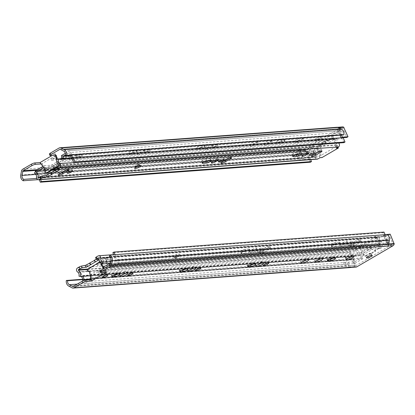 <?xml version="1.0" encoding="UTF-8"?>
<svg xmlns="http://www.w3.org/2000/svg" width="415" height="415" viewBox="0 0 415 415"><rect width="100%" height="100%" fill="white"/><g stroke="black" fill="none" stroke-linecap="round" stroke-linejoin="round"><path stroke-width="0.31" stroke-dasharray="2.08 1.56" d="M55.454 155.21L55.164 153.763L49.805 154.157A2.64 0.54 156.6 0 1 49.364 154.053M55.781 155.184L55.164 153.763M55.143 153.773L52.228 155.449M59.07 148.025L341.727 127.192L305.622 148.269A2.64 2.225 -94.2 0 0 304.47 150.002L308.459 159.827L309.647 159.132L305.808 150.261A1.053 0.892 -94.2 0 1 306.239 149.691L342.344 128.614A1.053 0.892 -94.2 0 1 342.676 128.51L337.022 128.925A1.053 0.892 -94.2 0 0 336.69 129.029L342.344 128.614M36.089 170.415L299.972 150.889L299.604 152.845L298.816 150.422A2.64 2.225 -94.2 0 1 299.967 148.689L299.817 148.778A2.64 2.225 85.8 0 0 298.67 150.505L297.897 154.556A4.949 4.171 85.8 0 0 300.351 160.257L300.948 158.857A3.367 2.838 85.8 0 1 299.205 154.94L299.604 152.845L302.805 160.247L303.993 159.552L300.154 150.676L305.808 150.261M61.14 158.265L63.967 158.053A2.905 0.597 156.6 0 0 67.074 157.005A2.905 0.597 156.6 0 0 68.807 155.63A2.905 0.597 156.6 0 0 68.319 155.516L65.492 155.724A2.905 0.597 156.6 0 0 62.39 156.771A2.905 0.597 156.6 0 0 60.652 158.146A2.905 0.597 156.6 0 0 61.14 158.265L61.757 159.687L64.584 159.479L63.967 158.053M75.852 154.453A4.223 0.866 156.6 0 0 71.333 155.978A4.223 0.866 156.6 0 0 68.812 157.975A4.223 0.866 156.6 0 0 69.523 158.146A4.223 0.866 156.6 0 0 74.036 156.626A4.223 0.866 156.6 0 0 76.562 154.624A4.223 0.866 156.6 0 0 75.852 154.453M81.226 154.562A2.905 0.597 156.6 0 0 78.119 155.604A2.905 0.597 156.6 0 0 76.386 156.984A2.905 0.597 156.6 0 0 76.874 157.098A2.905 0.597 156.6 0 0 79.976 156.05A2.905 0.597 156.6 0 0 81.714 154.676A2.905 0.597 156.6 0 0 81.226 154.562M129.013 153.244L131.846 153.031A2.905 0.597 156.6 0 0 134.948 151.983A2.905 0.597 156.6 0 0 136.68 150.609A2.905 0.597 156.6 0 0 136.193 150.495L133.365 150.702A2.905 0.597 156.6 0 0 130.263 151.75A2.905 0.597 156.6 0 0 128.525 153.125A2.905 0.597 156.6 0 0 129.013 153.244L129.63 154.665L132.458 154.453L131.846 153.031M196.886 148.222L199.719 148.01A2.905 0.597 156.6 0 0 202.821 146.962A2.905 0.597 156.6 0 0 204.554 145.587A2.905 0.597 156.6 0 0 204.066 145.473L201.239 145.681A2.905 0.597 156.6 0 0 198.137 146.728A2.905 0.597 156.6 0 0 196.399 148.103A2.905 0.597 156.6 0 0 196.886 148.222L197.504 149.644L200.331 149.431L199.719 148.01M143.725 149.431A4.223 0.866 156.6 0 0 139.207 150.956A4.223 0.866 156.6 0 0 136.685 152.953A4.223 0.866 156.6 0 0 137.396 153.125A4.223 0.866 156.6 0 0 141.909 151.605A4.223 0.866 156.6 0 0 144.436 149.602A4.223 0.866 156.6 0 0 143.725 149.431M211.598 144.41A4.223 0.866 156.6 0 0 207.08 145.935A4.223 0.866 156.6 0 0 204.559 147.932A4.223 0.866 156.6 0 0 205.269 148.103A4.223 0.866 156.6 0 0 209.782 146.583A4.223 0.866 156.6 0 0 212.309 144.581A4.223 0.866 156.6 0 0 211.598 144.41M149.099 149.54A2.905 0.597 156.6 0 0 145.992 150.583A2.905 0.597 156.6 0 0 144.259 151.963A2.905 0.597 156.6 0 0 144.747 152.077A2.905 0.597 156.6 0 0 147.849 151.029A2.905 0.597 156.6 0 0 149.587 149.654A2.905 0.597 156.6 0 0 149.099 149.54M216.972 144.513A2.905 0.597 156.6 0 0 213.865 145.561A2.905 0.597 156.6 0 0 212.132 146.941A2.905 0.597 156.6 0 0 212.62 147.055A2.905 0.597 156.6 0 0 215.722 146.007A2.905 0.597 156.6 0 0 217.46 144.633A2.905 0.597 156.6 0 0 216.972 144.513M270.985 140.016A4.223 0.866 156.6 0 0 266.471 141.536A4.223 0.866 156.6 0 0 263.945 143.538A4.223 0.866 156.6 0 0 264.656 143.709A4.223 0.866 156.6 0 0 269.169 142.189A4.223 0.866 156.6 0 0 271.695 140.187A4.223 0.866 156.6 0 0 270.985 140.016M256.844 141.064A4.223 0.866 156.6 0 0 252.33 142.584A4.223 0.866 156.6 0 0 249.804 144.586A4.223 0.866 156.6 0 0 250.515 144.757A4.223 0.866 156.6 0 0 255.033 143.232A4.223 0.866 156.6 0 0 257.554 141.23A4.223 0.866 156.6 0 0 256.844 141.064M276.603 142.324L279.43 142.112A2.905 0.597 156.6 0 0 282.537 141.064A2.905 0.597 156.6 0 0 284.27 139.689A2.905 0.597 156.6 0 0 283.782 139.575L280.955 139.782A2.905 0.597 156.6 0 0 277.853 140.83A2.905 0.597 156.6 0 0 276.115 142.205A2.905 0.597 156.6 0 0 276.603 142.324L277.22 143.746A2.905 0.597 -23.4 0 1 276.732 143.626A2.905 0.597 -23.4 0 1 278.465 142.252A2.905 0.597 -23.4 0 1 281.572 141.204L280.955 139.782M302.094 137.713A4.223 0.866 156.6 0 0 297.581 139.238A4.223 0.866 156.6 0 0 295.055 141.24A4.223 0.866 156.6 0 0 295.765 141.406A4.223 0.866 156.6 0 0 300.278 139.886A4.223 0.866 156.6 0 0 302.805 137.884A4.223 0.866 156.6 0 0 302.094 137.713M320.292 136.82A3.035 0.623 156.6 0 0 317.05 137.915A3.035 0.623 156.6 0 0 315.234 139.352A3.035 0.623 156.6 0 0 315.742 139.476A3.035 0.623 156.6 0 0 318.99 138.382A3.035 0.623 156.6 0 0 320.805 136.945A3.035 0.623 156.6 0 0 320.292 136.82M56.082 156.367A3.035 0.623 156.6 0 0 52.84 157.461A3.035 0.623 156.6 0 0 51.024 158.904A3.035 0.623 156.6 0 0 51.533 159.023A3.035 0.623 156.6 0 0 54.78 157.928A3.035 0.623 156.6 0 0 56.596 156.491A3.035 0.623 156.6 0 0 56.082 156.367M40.136 162.535L40.986 163.821M265.273 145.131A4.223 0.866 -23.4 0 1 264.562 144.96A4.223 0.866 -23.4 0 1 268.095 142.49A4.223 0.866 -23.4 0 1 272.313 141.608A4.223 0.866 -23.4 0 1 269.786 143.611A4.223 0.866 -23.4 0 1 265.273 145.131M251.132 146.179A4.223 0.866 -23.4 0 1 250.421 146.007A4.223 0.866 -23.4 0 1 253.954 143.538A4.223 0.866 -23.4 0 1 258.172 142.656A4.223 0.866 -23.4 0 1 255.645 144.653A4.223 0.866 -23.4 0 1 251.132 146.179M284.27 139.689L284.887 141.11A2.905 0.597 -23.4 0 0 284.4 140.996L281.572 141.204M284.887 141.11A2.905 0.597 -23.4 0 1 283.149 142.49A2.905 0.597 -23.4 0 1 280.047 143.533L279.43 142.112M277.22 143.746L280.047 143.533M296.383 142.833A4.223 0.866 -23.4 0 1 295.672 142.661A4.223 0.866 -23.4 0 1 299.199 140.192A4.223 0.866 -23.4 0 1 303.422 139.305A4.223 0.866 -23.4 0 1 300.896 141.308A4.223 0.866 -23.4 0 1 296.383 142.833M316.36 140.898A3.035 0.623 -23.4 0 1 315.851 140.778A3.035 0.623 -23.4 0 1 318.388 138.999A3.035 0.623 -23.4 0 1 321.418 138.366A3.035 0.623 -23.4 0 1 319.607 139.803A3.035 0.623 -23.4 0 1 316.36 140.898M299.972 150.889A1.053 0.892 85.8 0 1 300.434 150.199L300.579 150.111A1.053 0.892 -94.2 0 0 300.154 150.676M342.562 126.928A2.64 2.225 -94.2 0 0 341.727 127.192M340.015 135.155L337.338 128.972L342.992 128.551L346.831 137.427M342.992 128.551A1.053 0.892 -94.2 0 0 342.676 128.51M341.452 135.046L337.955 127.571A2.64 2.225 -94.2 0 0 336.902 127.348A2.64 2.225 -94.2 0 0 336.072 127.607M338.292 127.747L338.567 127.727M337.338 128.972A1.053 0.892 -94.2 0 0 337.022 128.925M303.993 159.552L309.647 159.132M302.805 160.247L308.459 159.827M298.738 150.842L304.392 150.422M63.697 151.133L340.845 130.626L337.587 128.93A1.053 0.892 85.8 0 0 337.167 128.842L60.019 149.348M336.223 127.524A2.64 2.225 85.8 0 1 337.053 127.26M343.838 134.87L342.51 134.595A3.367 2.838 85.8 0 0 340.845 130.626M56.943 158.374A3.035 0.623 -23.4 0 1 52.15 160.449A3.035 0.623 -23.4 0 1 51.636 160.325A3.035 0.623 -23.4 0 1 53.556 158.836A3.035 0.623 -23.4 0 1 56.819 157.788M65.363 155.101L342.51 134.595M60.362 149.4L336.835 128.946A1.053 0.892 85.8 0 1 337.167 128.842M41.023 163.795L41.816 163.738L56.279 155.293M61.757 159.687A2.905 0.597 -23.4 0 1 61.27 159.568A2.905 0.597 -23.4 0 1 62.177 158.649M62.323 158.561A2.905 0.597 -23.4 0 1 66.11 157.145L65.492 155.724M68.807 155.63L69.424 157.052A2.905 0.597 -23.4 0 0 68.937 156.937L66.11 157.145M69.424 157.052A2.905 0.597 -23.4 0 1 67.692 158.431A2.905 0.597 -23.4 0 1 64.584 159.479M70.135 159.573A4.223 0.866 -23.4 0 1 69.424 159.401A4.223 0.866 -23.4 0 1 72.957 156.927A4.223 0.866 -23.4 0 1 77.174 156.045A4.223 0.866 -23.4 0 1 74.653 158.048A4.223 0.866 -23.4 0 1 70.135 159.573M77.486 158.52A2.905 0.597 -23.4 0 1 76.998 158.406A2.905 0.597 -23.4 0 1 79.426 156.704A2.905 0.597 -23.4 0 1 82.326 156.097A2.905 0.597 -23.4 0 1 80.593 157.477A2.905 0.597 -23.4 0 1 77.486 158.52M129.63 154.665A2.905 0.597 -23.4 0 1 129.143 154.546A2.905 0.597 -23.4 0 1 130.875 153.171A2.905 0.597 -23.4 0 1 133.983 152.123L133.365 150.702M136.68 150.609L137.298 152.03A2.905 0.597 -23.4 0 0 136.81 151.916L133.983 152.123M137.298 152.03A2.905 0.597 -23.4 0 1 135.565 153.41A2.905 0.597 -23.4 0 1 132.458 154.453M197.504 149.644A2.905 0.597 -23.4 0 1 197.016 149.525A2.905 0.597 -23.4 0 1 198.749 148.15A2.905 0.597 -23.4 0 1 201.856 147.102L201.239 145.681M204.554 145.587L205.171 147.009A2.905 0.597 -23.4 0 0 204.683 146.894L201.856 147.102M205.171 147.009A2.905 0.597 -23.4 0 1 203.438 148.388A2.905 0.597 -23.4 0 1 200.331 149.431M138.008 154.546A4.223 0.866 -23.4 0 1 137.298 154.38A4.223 0.866 -23.4 0 1 140.83 151.906A4.223 0.866 -23.4 0 1 145.048 151.024A4.223 0.866 -23.4 0 1 142.527 153.026A4.223 0.866 -23.4 0 1 138.008 154.546M205.882 149.525A4.223 0.866 -23.4 0 1 205.171 149.359A4.223 0.866 -23.4 0 1 208.704 146.884A4.223 0.866 -23.4 0 1 212.921 146.002A4.223 0.866 -23.4 0 1 210.4 148.005A4.223 0.866 -23.4 0 1 205.882 149.525M145.359 153.498A2.905 0.597 -23.4 0 1 144.871 153.384A2.905 0.597 -23.4 0 1 147.299 151.683A2.905 0.597 -23.4 0 1 150.199 151.076A2.905 0.597 -23.4 0 1 148.466 152.455A2.905 0.597 -23.4 0 1 145.359 153.498M213.237 148.477A2.905 0.597 -23.4 0 1 212.745 148.363A2.905 0.597 -23.4 0 1 215.172 146.661A2.905 0.597 -23.4 0 1 218.072 146.054A2.905 0.597 -23.4 0 1 216.34 147.434A2.905 0.597 -23.4 0 1 213.237 148.477M36.655 178.414L300.948 158.857M37.874 179.679L300.351 160.257M57.488 169.32L56.72 167.541A1.982 0.405 156.6 0 1 56.575 167.463L59.589 165.689A1.053 0.892 -94.2 0 0 59.475 163.754L57.96 163.074L57.114 163.137L56.492 160.252M55.403 155.21L55.091 153.778M57.96 163.074L57.088 159.028M41.816 163.738L46.19 169.948L45.344 170.01M46.19 169.948L45.759 171.763A1.053 0.892 -94.2 0 0 46.693 173.128M59.07 165.414A1.053 0.892 -94.2 0 0 58.624 163.816L57.114 163.137M341.156 137.796L343.153 137.697M343.127 137.65A2.64 2.225 85.8 0 1 341.773 134.512L71.691 154.494A2.64 2.225 85.8 0 0 71.629 155.013M310.404 162.213L308.516 157.856A2.64 2.225 85.8 0 0 307.157 154.722L305.476 150.837L314.16 145.764L315.659 148.601L332.472 138.786L62.349 158.639M332.472 138.786L331.409 135.7L61.327 155.682M65.331 153.343L70.011 150.609L71.691 154.494M331.409 135.7L340.093 130.626L70.011 150.609M340.093 130.626L341.773 134.512M343.926 142.641L342.23 138.719L72.148 158.701M70.4 155.101A4.088 3.45 85.8 0 1 70.42 154.696L69.487 152.549L65.394 154.94M342.23 138.719A4.088 3.45 85.8 0 1 340.497 134.714L70.42 154.696M340.497 134.714L339.569 132.567L69.487 152.549M339.569 132.567L332.97 136.421L70.462 155.843M63.63 158.546L63.957 159.49L45.245 170.415M332.97 136.421L334.034 139.507L63.957 159.49M316.152 148.145L53.141 167.608L52.581 166.301L315.587 146.843L316.152 148.145L326.04 142.376L63.033 161.834L62.468 160.527L325.479 141.069L326.04 142.376M53.141 167.608L63.033 161.834M334.034 139.507L315.229 150.489L56.051 169.662M52.3 169.943L45.235 170.466M315.229 150.489L313.73 147.652L43.653 167.634M37.168 171.421L37.983 173.636A4.088 3.45 85.8 0 1 39.71 177.636L40.571 179.617M313.73 147.652L307.131 151.506L37.049 171.488M307.131 151.506L308.06 153.654L37.983 173.636M308.06 153.654A4.088 3.45 85.8 0 1 309.792 157.653L39.71 177.636M309.792 157.653L310.648 159.635M39.249 179.716L38.439 177.838L308.516 157.856M307.157 154.722L37.08 174.705A2.64 2.225 85.8 0 1 38.439 177.838M37.08 174.705L35.706 171.53M305.476 150.837L35.4 170.819M42.849 166.467L44.083 165.746L45.583 168.583L62.395 158.769M314.16 145.764L44.083 165.746M315.659 148.601L45.583 168.583M52.581 166.301L62.468 160.527M315.587 146.843L325.479 141.069M71.38 157.97L335.351 138.439A5.343 4.508 -94.2 0 0 337.686 144.7L337.691 145.167L335.6 146.391L336.518 146.319L320.198 155.848L319.28 155.916L317.107 157.161L38.403 177.781M71.759 158.38L337.032 138.755L335.351 138.439M138.745 164.283A2.179 0.446 156.6 0 0 136.416 165.066A2.179 0.446 156.6 0 0 135.114 166.099A2.179 0.446 156.6 0 0 137.287 165.642A2.179 0.446 156.6 0 0 139.108 164.371A2.179 0.446 156.6 0 0 138.745 164.283M138.999 164.874A2.179 0.446 156.6 0 0 136.872 165.559A2.179 0.446 156.6 0 0 135.378 166.586A2.179 0.446 156.6 0 0 135.373 166.69A2.179 0.446 156.6 0 0 137.547 166.233A2.179 0.446 156.6 0 0 139.367 164.963A2.179 0.446 156.6 0 0 139.284 164.895A2.179 0.446 156.6 0 0 138.999 164.874M336.518 146.319L333.494 139.326A2.111 1.779 -94.2 0 0 331.756 138.148A2.111 1.779 -94.2 0 0 331.087 138.356L326.885 140.81L326.631 140.218L321.884 142.988L322.139 143.58L317.937 146.033A2.111 1.779 -94.2 0 0 317.174 148.855L320.198 155.848M322.139 143.58L323.202 143.502L318.995 145.956A2.111 1.779 -94.2 0 0 318.232 148.778L322.03 157.544M320.053 157.695L319.28 155.916M39.088 177.402L316.868 156.854L317.107 157.161M71.416 168.988A2.905 0.597 156.6 0 0 68.309 170.031A2.905 0.597 156.6 0 0 66.576 171.411A2.905 0.597 156.6 0 0 69.476 170.804A2.905 0.597 156.6 0 0 71.904 169.102A2.905 0.597 156.6 0 0 71.416 168.988M67.002 169.113A2.905 0.597 156.6 0 0 68.112 168.075A2.905 0.597 156.6 0 0 66.566 168.179A2.905 0.597 156.6 0 0 63.889 169.341L58.748 172.344A2.905 0.597 156.6 0 0 57.638 173.382A2.905 0.597 156.6 0 0 59.189 173.273A2.905 0.597 156.6 0 0 61.861 172.111L67.002 169.113L67.365 169.948M207.567 160.745A2.905 0.597 156.6 0 0 210.478 158.852A2.905 0.597 156.6 0 0 209.99 158.732L206.312 159.007A2.905 0.597 156.6 0 0 203.21 160.05A2.905 0.597 156.6 0 0 201.472 161.43A2.905 0.597 156.6 0 0 201.96 161.544L205.155 161.31M216.521 158.955A2.905 0.597 156.6 0 0 217.631 157.918A2.905 0.597 156.6 0 0 216.085 158.027A2.905 0.597 156.6 0 0 213.414 159.184L211.832 160.107A2.905 0.597 156.6 0 0 210.721 161.144A2.905 0.597 156.6 0 0 212.267 161.041A2.905 0.597 156.6 0 0 214.939 159.879L216.521 158.955L216.884 159.791M222.715 157.793A2.905 0.597 156.6 0 0 219.613 158.836A2.905 0.597 156.6 0 0 217.875 160.216A2.905 0.597 156.6 0 0 220.775 159.609A2.905 0.597 156.6 0 0 223.203 157.907A2.905 0.597 156.6 0 0 222.715 157.793M229.614 157.078A2.905 0.597 156.6 0 0 230.724 156.04A2.905 0.597 156.6 0 0 229.179 156.149A2.905 0.597 156.6 0 0 226.507 157.311L221.361 160.309A2.905 0.597 156.6 0 0 220.251 161.347A2.905 0.597 156.6 0 0 221.802 161.243A2.905 0.597 156.6 0 0 224.474 160.081L229.614 157.078L229.977 157.918M298.063 154.053A2.905 0.597 156.6 0 0 300.974 152.155A2.905 0.597 156.6 0 0 300.486 152.035L296.808 152.31A2.905 0.597 156.6 0 0 293.706 153.358A2.905 0.597 156.6 0 0 291.973 154.733A2.905 0.597 156.6 0 0 292.461 154.847L295.651 154.613M307.022 152.258A2.905 0.597 156.6 0 0 308.127 151.221A2.905 0.597 156.6 0 0 306.581 151.33A2.905 0.597 156.6 0 0 303.91 152.492L302.327 153.415A2.905 0.597 156.6 0 0 301.217 154.453A2.905 0.597 156.6 0 0 302.768 154.344A2.905 0.597 156.6 0 0 305.44 153.182L307.022 152.258L307.385 153.099M313.211 151.096A2.905 0.597 156.6 0 0 310.109 152.144A2.905 0.597 156.6 0 0 308.371 153.519A2.905 0.597 156.6 0 0 311.276 152.912A2.905 0.597 156.6 0 0 313.704 151.21A2.905 0.597 156.6 0 0 313.211 151.096M320.115 150.386A2.905 0.597 156.6 0 0 321.22 149.343A2.905 0.597 156.6 0 0 319.675 149.452A2.905 0.597 156.6 0 0 317.003 150.614L311.862 153.617A2.905 0.597 156.6 0 0 310.752 154.655A2.905 0.597 156.6 0 0 312.298 154.546A2.905 0.597 156.6 0 0 314.969 153.384L320.115 150.386L320.473 151.221M316.868 156.854A5.343 4.508 -94.2 0 0 313.937 150.941L55.413 170.217M58.811 169.507L58.308 168.345L57.229 168.978M58.308 168.345A1.318 0.27 156.6 0 0 58.811 167.873A1.318 0.27 156.6 0 0 58.717 167.826L56.72 167.541M36.51 177.148L315.213 156.522A2.225 1.878 -94.2 0 0 317.236 159.147M315.213 156.522A3.367 2.838 -94.2 0 0 313.149 152.699L313.937 150.941M335.6 146.391L336.368 148.165M337.032 138.755A3.367 2.838 -94.2 0 0 338.448 142.962A2.225 1.878 -94.2 0 1 338.562 143.04M45.147 170.83L51.6 170.352M34.445 173.32L313.149 152.699M326.885 140.81L327.949 140.732L327.689 140.135L322.943 142.91L323.202 143.502M326.631 140.218L327.689 140.135M338.002 147.216L334.552 139.248A2.111 1.779 -94.2 0 0 332.814 138.065A2.111 1.779 -94.2 0 0 332.15 138.278L327.949 140.732M321.884 142.988L322.943 142.91M56.476 171.826L55.703 170.046M91.035 279.508L91.425 281.064M106.432 272.292L105.55 271.037L105.841 270.87L106.453 272.292M100.041 271.156A2.64 0.54 156.6 0 0 100.482 271.265L105.841 270.87M320.525 258.939A4.223 0.866 156.6 0 0 322.372 257.295A4.223 0.866 156.6 0 0 321.661 257.124A4.223 0.866 156.6 0 0 317.148 258.644A4.223 0.866 156.6 0 0 314.622 260.646A4.223 0.866 156.6 0 0 317.086 260.423M306.384 259.982A4.223 0.866 156.6 0 0 308.231 258.338A4.223 0.866 156.6 0 0 307.52 258.166A4.223 0.866 156.6 0 0 303.007 259.691A4.223 0.866 156.6 0 0 300.481 261.694A4.223 0.866 156.6 0 0 302.945 261.471M333.053 258.249A2.905 0.597 156.6 0 0 334.947 256.797A2.905 0.597 156.6 0 0 334.459 256.678L331.632 256.89A2.905 0.597 156.6 0 0 328.53 257.933A2.905 0.597 156.6 0 0 326.792 259.313A2.905 0.597 156.6 0 0 327.279 259.427L327.658 260.298M329.303 259.276L327.279 259.427M351.63 256.636A4.223 0.866 156.6 0 0 353.481 254.992A4.223 0.866 156.6 0 0 352.771 254.82A4.223 0.866 156.6 0 0 348.258 256.346A4.223 0.866 156.6 0 0 345.731 258.343A4.223 0.866 156.6 0 0 348.195 258.12M370.969 253.928A3.035 0.623 156.6 0 0 367.726 255.023A3.035 0.623 156.6 0 0 365.911 256.46A3.035 0.623 156.6 0 0 368.94 255.827A3.035 0.623 156.6 0 0 371.482 254.047A3.035 0.623 156.6 0 0 370.969 253.928M110.208 264.443L387.356 243.937A1.053 0.892 85.8 0 1 386.899 244.627L386.749 244.715A1.053 0.892 -94.2 0 0 387.179 244.15L392.834 243.73A1.053 0.892 -94.2 0 1 392.403 244.295L356.298 265.377A1.053 0.892 -94.2 0 1 355.966 265.481L350.307 265.901A1.053 0.892 -94.2 0 0 350.644 265.797L356.298 265.377M387.356 243.937L387.729 241.981L384.596 234.745M384.197 234.776L383.341 235.274L387.179 244.15M77.232 284.119L346.483 264.199L348.169 265.076L344.969 257.674L346.151 256.984L349.995 265.854L355.65 265.439L351.811 256.563L350.623 257.259L355.033 266.835A2.64 2.225 -94.2 0 0 356.08 267.058M355.65 265.439A1.053 0.892 -94.2 0 0 355.966 265.481M390.183 234.164L388.995 234.854L392.834 243.73M73.346 286.386L350.493 265.88A1.053 0.892 85.8 0 1 349.741 265.896L348.169 265.076L349.373 267.255A2.64 2.225 -94.2 0 0 350.426 267.478A2.64 2.225 -94.2 0 0 351.256 267.219M349.036 267.078L354.69 266.658M344.969 257.674L350.623 257.259M346.151 256.984L351.811 256.563M349.995 265.854A1.053 0.892 -94.2 0 0 350.307 265.901M383.341 235.274L388.995 234.854M387.366 246.137A2.64 2.225 -94.2 0 0 388.513 244.404L387.729 241.981L388.124 239.886A3.367 2.838 85.8 0 0 386.381 235.969L386.982 234.568M350.276 267.566A2.64 2.225 85.8 0 1 349.228 267.343L345.97 265.642A4.949 4.171 85.8 0 1 343.49 259.956L344.818 260.231A3.367 2.838 85.8 0 0 346.483 264.199M106.759 273.475A3.035 0.623 156.6 0 0 103.511 274.569A3.035 0.623 156.6 0 0 101.701 276.011A3.035 0.623 156.6 0 0 104.73 275.373A3.035 0.623 156.6 0 0 107.267 273.599A3.035 0.623 156.6 0 0 106.759 273.475M82.611 279.259L343.49 259.956M82.575 279.637L344.818 260.231M91.087 279.482L91.881 279.425L106.344 270.979L105.55 271.037M111.946 276.675L111.329 275.254A2.905 0.597 156.6 0 1 113.067 273.879A2.905 0.597 156.6 0 1 116.169 272.831L118.996 272.619L119.613 274.045M111.329 275.254A2.905 0.597 156.6 0 0 111.817 275.368L112.195 276.24M113.84 275.223L111.817 275.368M117.59 274.19A2.905 0.597 156.6 0 0 119.484 272.738A2.905 0.597 156.6 0 0 118.996 272.619M125.387 273.376A4.223 0.866 156.6 0 0 127.239 271.732A4.223 0.866 156.6 0 0 126.528 271.56A4.223 0.866 156.6 0 0 122.01 273.08A4.223 0.866 156.6 0 0 119.489 275.083A4.223 0.866 156.6 0 0 121.953 274.86M131.903 271.664A2.905 0.597 156.6 0 0 128.795 272.712A2.905 0.597 156.6 0 0 127.063 274.087A2.905 0.597 156.6 0 0 129.962 273.48A2.905 0.597 156.6 0 0 132.39 271.784A2.905 0.597 156.6 0 0 131.903 271.664M179.82 271.654L179.202 270.232A2.905 0.597 156.6 0 1 180.94 268.853A2.905 0.597 156.6 0 1 184.042 267.81L186.869 267.597L187.487 269.019M179.202 270.232A2.905 0.597 156.6 0 0 179.69 270.347L180.069 271.218M181.713 270.196L179.69 270.347M185.464 269.169A2.905 0.597 156.6 0 0 187.357 267.717A2.905 0.597 156.6 0 0 186.869 267.597M247.693 266.632L247.075 265.211A2.905 0.597 156.6 0 1 248.813 263.831A2.905 0.597 156.6 0 1 251.915 262.788L254.743 262.576L255.36 263.997M247.075 265.211A2.905 0.597 156.6 0 0 247.563 265.325L247.942 266.197M249.586 265.175L247.563 265.325M253.337 264.148A2.905 0.597 156.6 0 0 255.23 262.695A2.905 0.597 156.6 0 0 254.743 262.576M193.26 268.355A4.223 0.866 156.6 0 0 195.112 266.71A4.223 0.866 156.6 0 0 194.402 266.539A4.223 0.866 156.6 0 0 189.883 268.059A4.223 0.866 156.6 0 0 187.362 270.061A4.223 0.866 156.6 0 0 189.826 269.838M261.134 263.333A4.223 0.866 156.6 0 0 262.986 261.689A4.223 0.866 156.6 0 0 262.275 261.517A4.223 0.866 156.6 0 0 257.757 263.037A4.223 0.866 156.6 0 0 255.235 265.04A4.223 0.866 156.6 0 0 257.699 264.817M199.776 266.643A2.905 0.597 156.6 0 0 196.669 267.691A2.905 0.597 156.6 0 0 194.936 269.065A2.905 0.597 156.6 0 0 197.836 268.458A2.905 0.597 156.6 0 0 200.263 266.762A2.905 0.597 156.6 0 0 199.776 266.643M267.649 261.621A2.905 0.597 156.6 0 0 264.542 262.669A2.905 0.597 156.6 0 0 262.809 264.044A2.905 0.597 156.6 0 0 265.709 263.437A2.905 0.597 156.6 0 0 268.137 261.74A2.905 0.597 156.6 0 0 267.649 261.621M109.228 256.475L386.381 235.969M102.163 263.95L102.401 262.954A1.053 0.892 -94.2 0 0 101.136 261.699L88.577 269.029A1.053 0.892 -94.2 0 0 88.686 270.964L90.2 271.643L89.355 271.706M90.2 271.643L91.881 279.425M106.344 270.979L104.419 268.246M106.38 272.297L103.786 268.614M101.416 263.608L101.556 263.017A1.053 0.892 -94.2 0 0 100.285 261.761L99.901 261.984M81.101 276.426L79.306 272.276L80.391 271.643L82.092 275.57A4.088 3.45 85.8 0 1 82.865 276.297M81.19 276.639L351.272 256.657L349.383 252.294L79.306 272.276M349.383 252.294L350.473 251.661L80.391 271.643M351.272 256.657A2.64 2.225 85.8 0 1 352.626 259.79L82.549 279.772M385.058 234.542L385.883 236.446A2.64 2.225 85.8 0 0 387.242 239.585L388.922 243.47L380.239 248.538L378.739 245.701L361.927 255.516L91.85 275.498L92.913 278.589L84.229 283.658L83 280.815M361.927 255.516L362.99 258.607L92.913 278.589M362.99 258.607L354.306 263.675L84.229 283.658M354.306 263.675L352.626 259.79M350.473 251.661L352.169 255.588L82.092 275.57M352.169 255.588A4.088 3.45 85.8 0 1 353.902 259.588L89.1 279.181M84.162 280.353L84.753 281.718L87.928 279.866M353.902 259.588L354.83 261.735L84.753 281.718M90.755 278.216L91.352 277.863L90.288 274.777L103.558 267.027M354.83 261.735L361.434 257.881L91.352 277.863M361.434 257.881L360.365 254.794L90.288 274.777M371.176 246.681L108.17 266.139L108.735 267.442L371.741 247.983L371.176 246.681L361.289 252.455L98.277 271.913L98.843 273.215L361.854 253.757L361.289 252.455M108.17 266.139L98.277 271.913M360.365 254.794L379.17 243.813L110.349 263.707M109.788 265.112L110.592 266.632L117.191 262.783L116.262 260.636A4.088 3.45 85.8 0 1 114.53 256.631L113.731 254.784M379.17 243.813L380.669 246.65L110.592 266.632M380.669 246.65L387.268 242.801L117.191 262.783M387.268 242.801L386.339 240.653L116.262 260.636M386.339 240.653A4.088 3.45 85.8 0 1 384.606 236.649L114.53 256.631M384.606 236.649L382.91 232.722L112.828 252.709M382.91 232.722L384 232.089M115.048 254.686L115.806 256.429L385.883 236.446M387.242 239.585L117.16 259.567A2.64 2.225 85.8 0 1 115.806 256.429M117.16 259.567L118.84 263.452L110.157 268.521L108.694 265.75M388.922 243.47L118.84 263.452M380.239 248.538L110.157 268.521M378.739 245.701L108.657 265.683M108.735 267.442L98.843 273.215M371.741 247.983L361.854 253.757M104.373 268.183L91.85 275.498M90.226 275.752L359.333 255.842A5.343 4.508 -94.2 0 0 356.999 249.581L356.993 249.114L359.084 247.895L360.002 247.828L376.322 238.298L375.404 238.366L377.572 237.121L98.869 257.741M78.943 276.151L357.647 255.526L359.333 255.842M175.28 258.166A2.179 0.446 -23.4 0 1 174.917 258.078A2.179 0.446 -23.4 0 1 176.738 256.802A2.179 0.446 -23.4 0 1 178.912 256.346A2.179 0.446 -23.4 0 1 177.61 257.378A2.179 0.446 -23.4 0 1 175.28 258.166M175.026 257.57A2.179 0.446 -23.4 0 1 174.741 257.549A2.179 0.446 -23.4 0 1 174.658 257.487A2.179 0.446 -23.4 0 1 176.479 256.211A2.179 0.446 -23.4 0 1 178.657 255.754A2.179 0.446 -23.4 0 1 178.647 255.858A2.179 0.446 -23.4 0 1 177.153 256.885A2.179 0.446 -23.4 0 1 175.026 257.57M360.002 247.828L363.032 254.82A2.111 1.779 -94.2 0 0 364.769 255.998A2.111 1.779 -94.2 0 0 365.433 255.79L369.635 253.337L369.889 253.928L374.641 251.158L374.382 250.567L378.584 248.113A2.111 1.779 -94.2 0 0 379.346 245.291L376.322 238.298M380.41 245.213L376.613 236.441L360.293 245.971L364.09 254.743A2.111 1.779 -94.2 0 0 365.828 255.92A2.111 1.779 -94.2 0 0 366.492 255.713L370.694 253.259L370.953 253.85L375.7 251.08L375.445 250.489L379.647 248.035A2.111 1.779 -94.2 0 0 380.41 245.213L379.346 245.291M110.494 257.658L379.471 237.759A2.225 1.878 -94.2 0 0 377.448 235.134A2.225 1.878 -94.2 0 0 376.747 235.357L374.631 236.592L376.613 236.441M374.631 236.592L375.404 238.366M99.107 258.052L377.816 237.432L377.572 237.121M106.868 263.504A2.905 0.597 -23.4 0 1 106.375 263.385A2.905 0.597 -23.4 0 1 108.808 261.689A2.905 0.597 -23.4 0 1 111.708 261.082A2.905 0.597 -23.4 0 1 109.97 262.456A2.905 0.597 -23.4 0 1 106.868 263.504M101.665 264.09A2.905 0.597 -23.4 0 1 98.988 265.252A2.905 0.597 -23.4 0 1 97.442 265.361A2.905 0.597 -23.4 0 1 98.552 264.319L103.693 261.32A2.905 0.597 -23.4 0 1 106.365 260.158A2.905 0.597 -23.4 0 1 107.916 260.049A2.905 0.597 -23.4 0 1 106.805 261.087L101.665 264.09L100.892 262.311A2.905 0.597 -23.4 0 1 98.22 263.473A2.905 0.597 -23.4 0 1 96.674 263.582A2.905 0.597 -23.4 0 1 97.784 262.545L102.925 259.541A2.905 0.597 -23.4 0 1 105.597 258.379A2.905 0.597 -23.4 0 1 107.143 258.275A2.905 0.597 -23.4 0 1 106.038 259.313L100.892 262.311M245.441 253.254L241.763 253.524A2.905 0.597 -23.4 0 1 241.276 253.404A2.905 0.597 -23.4 0 1 243.014 252.03A2.905 0.597 -23.4 0 1 246.116 250.982L249.794 250.712A2.905 0.597 -23.4 0 1 250.281 250.826A2.905 0.597 -23.4 0 1 248.544 252.206A2.905 0.597 -23.4 0 1 245.441 253.254L244.668 251.474L240.996 251.744A2.905 0.597 -23.4 0 1 240.508 251.63A2.905 0.597 -23.4 0 1 242.241 250.25A2.905 0.597 -23.4 0 1 245.348 249.208L249.021 248.933A2.905 0.597 -23.4 0 1 249.508 249.052A2.905 0.597 -23.4 0 1 247.776 250.427A2.905 0.597 -23.4 0 1 244.668 251.474M254.743 251.858A2.905 0.597 -23.4 0 1 252.071 253.02A2.905 0.597 -23.4 0 1 250.525 253.124A2.905 0.597 -23.4 0 1 251.63 252.087L253.217 251.163A2.905 0.597 -23.4 0 1 255.889 250.001A2.905 0.597 -23.4 0 1 257.435 249.897A2.905 0.597 -23.4 0 1 256.325 250.935L254.743 251.858L253.975 250.079A2.905 0.597 -23.4 0 1 251.303 251.241A2.905 0.597 -23.4 0 1 249.752 251.345A2.905 0.597 -23.4 0 1 250.862 250.307L252.445 249.384A2.905 0.597 -23.4 0 1 255.116 248.227A2.905 0.597 -23.4 0 1 256.667 248.118A2.905 0.597 -23.4 0 1 255.557 249.156L253.975 250.079M258.166 252.31A2.905 0.597 -23.4 0 1 257.679 252.19A2.905 0.597 -23.4 0 1 260.106 250.494A2.905 0.597 -23.4 0 1 263.006 249.887A2.905 0.597 -23.4 0 1 261.268 251.262A2.905 0.597 -23.4 0 1 258.166 252.31M264.277 252.061A2.905 0.597 -23.4 0 1 261.606 253.223A2.905 0.597 -23.4 0 1 260.055 253.326A2.905 0.597 -23.4 0 1 261.165 252.289L266.306 249.285A2.905 0.597 -23.4 0 1 268.982 248.129A2.905 0.597 -23.4 0 1 270.528 248.02A2.905 0.597 -23.4 0 1 269.418 249.057L264.277 252.061L263.504 250.281A2.905 0.597 -23.4 0 1 260.833 251.443A2.905 0.597 -23.4 0 1 259.287 251.547A2.905 0.597 -23.4 0 1 260.397 250.51L265.538 247.511A2.905 0.597 -23.4 0 1 268.209 246.349A2.905 0.597 -23.4 0 1 269.755 246.24A2.905 0.597 -23.4 0 1 268.65 247.278L263.504 250.281M335.937 246.557L332.259 246.826A2.905 0.597 -23.4 0 1 331.772 246.712A2.905 0.597 -23.4 0 1 333.51 245.332A2.905 0.597 -23.4 0 1 336.612 244.29L340.29 244.015A2.905 0.597 -23.4 0 1 340.777 244.134A2.905 0.597 -23.4 0 1 339.045 245.509A2.905 0.597 -23.4 0 1 335.937 246.557L335.17 244.777L331.492 245.047A2.905 0.597 -23.4 0 1 331.004 244.933A2.905 0.597 -23.4 0 1 332.742 243.558A2.905 0.597 -23.4 0 1 335.844 242.51L339.522 242.236A2.905 0.597 -23.4 0 1 340.01 242.355A2.905 0.597 -23.4 0 1 338.272 243.73A2.905 0.597 -23.4 0 1 335.17 244.777M345.244 245.161A2.905 0.597 -23.4 0 1 342.567 246.323A2.905 0.597 -23.4 0 1 341.021 246.427A2.905 0.597 -23.4 0 1 342.131 245.39L343.713 244.466A2.905 0.597 -23.4 0 1 346.385 243.309A2.905 0.597 -23.4 0 1 347.931 243.2A2.905 0.597 -23.4 0 1 346.826 244.238L345.244 245.161L344.471 243.382A2.905 0.597 -23.4 0 1 341.799 244.544A2.905 0.597 -23.4 0 1 340.253 244.653A2.905 0.597 -23.4 0 1 341.363 243.615L342.946 242.692A2.905 0.597 -23.4 0 1 345.617 241.53A2.905 0.597 -23.4 0 1 347.163 241.421A2.905 0.597 -23.4 0 1 346.053 242.459L344.471 243.382M348.662 245.613A2.905 0.597 -23.4 0 1 348.175 245.498A2.905 0.597 -23.4 0 1 350.602 243.797A2.905 0.597 -23.4 0 1 353.502 243.19A2.905 0.597 -23.4 0 1 351.77 244.565A2.905 0.597 -23.4 0 1 348.662 245.613M354.773 245.364A2.905 0.597 -23.4 0 1 352.102 246.526A2.905 0.597 -23.4 0 1 350.556 246.629A2.905 0.597 -23.4 0 1 351.661 245.592L356.807 242.593A2.905 0.597 -23.4 0 1 359.478 241.431A2.905 0.597 -23.4 0 1 361.024 241.323A2.905 0.597 -23.4 0 1 359.914 242.36L354.773 245.364L354.005 243.584A2.905 0.597 -23.4 0 1 351.334 244.746A2.905 0.597 -23.4 0 1 349.783 244.855A2.905 0.597 -23.4 0 1 350.893 243.818L356.034 240.814A2.905 0.597 -23.4 0 1 358.71 239.652A2.905 0.597 -23.4 0 1 360.256 239.548A2.905 0.597 -23.4 0 1 359.146 240.586L354.005 243.584M379.471 237.759A3.367 2.838 -94.2 0 0 381.53 241.587L380.747 243.34A5.343 4.508 -94.2 0 1 377.816 237.432M359.084 247.895L358.316 246.116L356.2 247.35A2.225 1.878 -94.2 0 0 355.188 249.316A2.225 1.878 -94.2 0 0 356.236 251.319A3.367 2.838 -94.2 0 1 357.647 255.526M110.416 263.343L380.747 243.34M110.743 261.621L381.53 241.587M173.527 256.963A3.496 0.716 -23.4 0 1 173.065 256.932A3.496 0.716 -23.4 0 1 175.861 254.779A3.496 0.716 -23.4 0 1 179.342 254.213A3.496 0.716 -23.4 0 1 176.94 255.863A3.496 0.716 -23.4 0 1 173.527 256.963M106.095 261.725A2.905 0.597 -23.4 0 1 105.607 261.611A2.905 0.597 -23.4 0 1 108.035 259.909A2.905 0.597 -23.4 0 1 110.935 259.302A2.905 0.597 -23.4 0 1 109.202 260.677A2.905 0.597 -23.4 0 1 106.095 261.725M257.399 250.53A2.905 0.597 -23.4 0 1 256.911 250.416A2.905 0.597 -23.4 0 1 259.339 248.715A2.905 0.597 -23.4 0 1 262.238 248.108A2.905 0.597 -23.4 0 1 260.501 249.482A2.905 0.597 -23.4 0 1 257.399 250.53M347.895 243.838A2.905 0.597 -23.4 0 1 347.407 243.719A2.905 0.597 -23.4 0 1 349.835 242.023A2.905 0.597 -23.4 0 1 352.734 241.411A2.905 0.597 -23.4 0 1 350.997 242.791A2.905 0.597 -23.4 0 1 347.895 243.838M95.606 257.663A1.982 0.405 156.6 0 0 95.751 257.741L97.748 258.026L98.516 259.8M358.316 246.116L360.293 245.971M94.387 260.272L94.739 260.247L94.449 260.418M98.614 259.852L97.847 258.073A1.318 0.27 156.6 0 1 97.343 258.545L96.259 259.178M369.889 253.928L370.953 253.85M369.635 253.337L370.694 253.259M374.382 250.567L375.445 250.489M374.641 251.158L375.7 251.08M94.739 260.247L95.507 262.026M299.967 148.689L305.622 148.269M22.669 169.279L299.817 148.778M50.423 155.578L49.805 154.157M284.4 140.996L283.782 139.575M337.955 127.571L338.23 127.55M300.579 150.111L306.239 149.691M298.816 150.422L304.47 150.002M60.44 149.436L337.587 128.93M37.381 169.662L300.434 150.199M35.866 174.425L299.205 154.94M20.75 175.063L297.897 154.556M21.518 171.011L298.67 150.505M204.683 146.894L204.066 145.473M136.81 151.916L136.193 150.495M68.937 156.937L68.319 155.516M45.759 171.763L44.908 171.826M59.589 165.689L59.049 165.73M59.475 163.754L58.624 163.816M58.982 165.32L337.686 144.7M58.982 165.787L337.691 145.167M317.174 148.855L318.232 148.778M38.486 177.755L317.19 157.135M73.813 162.54L338.448 142.962M314.969 153.384L315.193 153.898M317.003 150.614L317.771 152.393M311.862 153.617L312.63 155.392M331.087 138.356L332.15 138.278M333.494 139.326L334.552 139.248M317.937 146.033L318.995 145.956M303.91 152.492L304.677 154.266M302.327 153.415L303.095 155.189M305.44 153.182L305.684 153.747M292.461 154.847L292.99 156.071M296.808 152.31L297.581 154.084M300.486 152.035L301.259 153.815M226.507 157.311L227.275 159.085M221.361 160.309L222.134 162.089M224.474 160.081L224.697 160.595M213.414 159.184L214.182 160.963M211.832 160.107L212.599 161.886M214.939 159.879L215.188 160.444M201.96 161.544L202.489 162.768M206.312 159.007L207.08 160.781M209.99 158.732L210.758 160.512M63.889 169.341L64.662 171.12M58.748 172.344L59.516 174.118M61.861 172.111L62.079 172.624M59.485 169.6L58.717 167.826M100.482 271.265L101.099 272.686M331.632 256.89L332.249 258.312M334.459 256.678L335.076 258.099M349.373 267.255L355.033 266.835M386.749 244.715L392.403 244.295M72.075 287.849L349.228 267.343M68.823 286.148L345.97 265.642M73.424 286.34L349.741 265.896M109.747 265.133L386.899 244.627M110.976 260.392L388.124 239.886M251.915 262.788L252.533 264.21M184.042 267.81L184.659 269.231M116.169 272.831L116.786 274.253M102.401 262.954L101.556 263.017M101.136 261.699L100.285 261.761M88.577 269.029L87.726 269.091M88.686 270.964L87.84 271.026M87.342 269.532L356.999 249.581M87.835 269.029L356.993 249.114M98.957 257.757L377.489 237.147M98.039 255.977L376.747 235.357M77.496 267.971L356.2 247.35M77.532 271.939L356.236 251.319M359.914 242.36L359.146 240.586M351.661 245.592L350.893 243.818M356.807 242.593L356.034 240.814M365.433 255.79L366.492 255.713M363.032 254.82L364.09 254.743M378.584 248.113L379.647 248.035M342.131 245.39L341.363 243.615M343.713 244.466L342.946 242.692M346.826 244.238L346.053 242.459M336.612 244.29L335.844 242.51M332.259 246.826L331.492 245.047M340.29 244.015L339.522 242.236M261.165 252.289L260.397 250.51M266.306 249.285L265.538 247.511M269.418 249.057L268.65 247.278M251.63 252.087L250.862 250.307M253.217 251.163L252.445 249.384M256.325 250.935L255.557 249.156M246.116 250.982L245.348 249.208M241.763 253.524L240.996 251.744M249.794 250.712L249.021 248.933M98.552 264.319L97.784 262.545M103.693 261.32L102.925 259.541M106.805 261.087L106.038 259.313M95.751 257.741L96.519 259.52M97.343 258.545L97.841 259.707M263.945 143.538L264.562 144.96M271.695 140.187L272.313 141.608M249.804 144.586L250.421 146.007M257.554 141.23L258.172 142.656M276.115 142.205L276.732 143.626M295.055 141.24L295.672 142.661M302.805 137.884L303.422 139.305M315.234 139.352L315.851 140.778M320.805 136.945L321.418 138.366M337.587 127.296L336.902 127.348M51.024 158.904L51.636 160.325M56.596 156.491L57.208 157.913M212.132 146.941L212.745 148.363M217.46 144.633L218.072 146.054M144.259 151.963L144.871 153.384M149.587 149.654L150.199 151.076M204.559 147.932L205.171 149.359M212.309 144.581L212.921 146.002M136.685 152.953L137.298 154.38M144.436 149.602L145.048 151.024M196.399 148.103L197.016 149.525M128.525 153.125L129.143 154.546M76.386 156.984L76.998 158.406M81.714 154.676L82.326 156.097M68.812 157.975L69.424 159.401M76.562 154.624L77.174 156.045M60.652 158.146L61.27 159.568M139.367 164.963L139.108 164.371M135.373 166.69L135.114 166.099M321.993 151.122L321.22 149.343M311.52 156.429L310.752 154.655M332.814 138.065L331.756 138.148M314.471 152.99L313.704 151.21M309.144 155.298L308.371 153.519M301.99 156.227L301.217 154.453M308.9 153L308.127 151.221M292.741 156.512L291.973 154.733M301.747 153.934L300.974 152.155M221.024 163.126L220.251 161.347M231.492 157.819L230.724 156.04M223.976 159.687L223.203 157.907M218.643 161.99L217.875 160.216M211.489 162.924L210.721 161.144M218.399 159.697L217.631 157.918M202.24 163.204L201.472 161.43M211.245 160.626L210.478 158.852M58.411 175.156L57.638 173.382M68.88 169.849L68.112 168.075M72.672 170.881L71.904 169.102M67.344 173.185L66.576 171.411M135.378 166.586L134.683 168.231M139.284 164.895L140.96 165.518M58.811 167.873L59.584 169.652M322.989 258.716L322.372 257.295M315.239 262.067L314.622 260.646M308.848 259.759L308.231 258.338M301.098 263.115L300.481 261.694M327.409 260.734L326.792 259.313M335.564 258.218L334.947 256.797M354.099 256.413L353.481 254.992M346.349 259.769L345.731 258.343M372.094 255.474L371.482 254.047M366.528 257.881L365.911 256.46M350.8 267.452L350.426 267.478M107.884 275.021L107.267 273.599M102.313 277.433L101.701 276.011M350.161 265.984L73.009 286.49M268.749 263.162L268.137 261.74M263.421 265.465L262.809 264.044M200.876 268.183L200.263 266.762M195.548 270.492L194.936 269.065M263.598 263.11L262.986 261.689M255.848 266.461L255.235 265.04M195.724 268.132L195.112 266.71M187.974 271.483L187.362 270.061M255.848 264.116L255.23 262.695M187.974 269.138L187.357 267.717M133.002 273.205L132.39 271.784M127.675 275.513L127.063 274.087M127.851 273.153L127.239 271.732M120.101 276.504L119.489 275.083M120.101 274.159L119.484 272.738M100.617 261.658L101.468 261.59M174.658 257.487L174.917 258.078M178.657 255.754L178.912 256.346M377.448 235.134L113.674 254.649M349.783 244.855L350.556 246.629M360.256 239.548L361.024 241.323M365.828 255.92L364.769 255.998M347.407 243.719L348.175 245.498M352.734 241.411L353.502 243.19M347.163 241.421L347.931 243.2M340.253 244.653L341.021 246.427M331.004 244.933L331.772 246.712M340.01 242.355L340.777 244.134M269.755 246.24L270.528 248.02M259.287 251.547L260.055 253.326M256.911 250.416L257.679 252.19M262.238 248.108L263.006 249.887M256.667 248.118L257.435 249.897M249.752 251.345L250.525 253.124M240.508 251.63L241.276 253.404M249.508 249.052L250.281 250.826M107.143 258.275L107.916 260.049M96.674 263.582L97.442 265.361M105.607 261.611L106.375 263.385M110.935 259.302L111.708 261.082M178.647 255.858L179.342 254.213M174.741 257.549L173.065 256.932"/><path stroke-width="0.62" d="M49.976 155.475A2.64 0.54 -23.4 0 1 50.988 154.53L59.687 149.452A1.053 0.892 -94.2 0 1 60.44 149.436L63.697 151.133A3.367 2.838 -94.2 0 1 65.363 155.101L66.685 155.376A4.949 4.171 -94.2 0 0 64.211 149.691L60.953 147.989A2.64 2.225 -94.2 0 0 59.905 147.766A2.64 2.225 -94.2 0 0 59.07 148.025L50.371 153.109A2.64 0.54 156.6 0 0 49.364 154.053L49.976 155.475A2.64 0.54 -23.4 0 0 50.423 155.578L55.454 155.21M23.8 179.363A3.367 2.838 -94.2 0 1 22.057 175.446L22.825 171.395A1.053 0.892 -94.2 0 1 23.282 170.705L31.986 165.621A2.64 0.54 -23.4 0 1 35.379 164.366L34.761 162.939A2.64 0.54 156.6 0 0 31.369 164.2L22.669 169.279A2.64 2.225 -94.2 0 0 21.518 171.011L20.75 175.063A4.949 4.171 -94.2 0 0 23.199 180.764L23.8 179.363L36.655 178.414M34.761 162.939L40.089 162.545M52.228 155.449L40.079 162.54L45.344 170.01L44.908 171.826A1.053 0.892 -94.2 0 0 46.179 173.086L58.738 165.751A1.053 0.892 -94.2 0 0 59.07 165.414M35.379 164.366L40.732 163.966L40.167 162.664M340.015 135.155L341.177 137.842L346.831 137.427L348.019 136.732L343.61 127.151A2.64 2.225 -94.2 0 0 342.562 126.928L337.587 127.296M338.567 127.727L343.952 127.327M341.177 137.842L342.365 137.152L341.452 135.046M342.365 137.152L348.019 136.732M59.905 147.766L337.053 127.26A2.64 2.225 85.8 0 1 338.101 127.483L341.358 129.184A4.949 4.171 85.8 0 1 343.838 134.87L66.685 155.376M56.819 157.788A3.035 0.623 -23.4 0 1 57.208 157.913A3.035 0.623 -23.4 0 1 56.943 158.374M55.486 155.355L56.279 155.293L57.088 159.028M23.199 180.764L37.874 179.679M56.492 160.252L55.403 155.21M45.847 173.19L46.693 173.128A1.053 0.892 -94.2 0 0 47.03 173.019L56.57 167.453L57.343 169.242A1.982 0.405 -23.4 0 1 58.1 168.532L59.776 167.556A2.225 1.878 -94.2 0 0 60.792 165.585A2.225 1.878 -94.2 0 0 59.744 163.583L73.813 162.54M341.156 137.796L73.05 157.633L74.939 161.99L73.849 162.623L72.148 158.701A4.088 3.45 85.8 0 1 70.4 155.101M343.153 137.697L345.015 142.008L74.939 161.99M345.015 142.008L343.926 142.641L73.849 162.623M73.05 157.633A2.64 2.225 85.8 0 1 71.629 155.013M62.349 158.639L61.327 155.682L65.331 153.343M65.394 154.94L62.888 156.403L63.63 158.546M70.462 155.843L62.888 156.403M45.245 170.415L43.653 167.634L37.168 171.421M56.051 169.662L52.3 169.943M40.571 179.617L41.412 181.563L40.322 182.195L39.249 179.716M310.648 159.635L311.489 161.58L41.412 181.563M311.489 161.58L310.404 162.213L40.322 182.195M35.706 171.53L35.4 170.819L42.849 166.467M71.759 158.38L58.328 159.376L56.648 159.059A5.343 4.508 -94.2 0 0 58.982 165.32L58.982 165.787L57.327 166.757A1.982 0.405 156.6 0 0 56.575 167.463M56.648 159.059L71.38 157.97M58.328 159.376A3.367 2.838 -94.2 0 0 59.744 163.583M40.141 176.79L38.486 177.755L38.164 177.475A5.343 4.508 -94.2 0 0 35.234 171.561L34.445 173.32A3.367 2.838 -94.2 0 1 36.51 177.148A2.225 1.878 -94.2 0 0 38.533 179.768A2.225 1.878 -94.2 0 0 39.233 179.55L40.909 178.569A1.982 0.405 -23.4 0 1 43.202 177.656L46.89 176.956L46.117 175.177L42.434 175.882A1.982 0.405 156.6 0 0 40.141 176.79L40.909 178.569M38.533 179.768L317.236 159.147A2.225 1.878 -94.2 0 0 317.937 158.924L320.053 157.695L322.03 157.544L338.35 148.02L338.002 147.216M205.155 161.31L205.638 161.274A2.905 0.597 156.6 0 0 207.567 160.745M295.651 154.613L296.134 154.577A2.905 0.597 156.6 0 0 298.063 154.053M46.117 175.177A1.318 0.27 156.6 0 0 47.647 174.57L55.413 170.217M57.229 168.978L55.351 170.072L51.6 170.352M338.35 148.02L336.368 148.165L338.479 146.931A2.225 1.878 -94.2 0 0 339.496 145.043A2.225 1.878 -94.2 0 0 338.562 143.04M35.234 171.561L45.147 170.83M140.503 165.481A3.496 0.716 156.6 0 0 137.085 166.586A3.496 0.716 156.6 0 0 134.683 168.231A3.496 0.716 156.6 0 0 138.164 167.67A3.496 0.716 156.6 0 0 140.96 165.518A3.496 0.716 156.6 0 0 140.503 165.481M72.184 170.762A2.905 0.597 156.6 0 0 69.082 171.81A2.905 0.597 156.6 0 0 67.344 173.185A2.905 0.597 156.6 0 0 70.244 172.578A2.905 0.597 156.6 0 0 72.672 170.881A2.905 0.597 156.6 0 0 72.184 170.762M59.516 174.118A2.905 0.597 156.6 0 0 58.411 175.156A2.905 0.597 156.6 0 0 59.957 175.052A2.905 0.597 156.6 0 0 62.629 173.89L67.769 170.887A2.905 0.597 156.6 0 0 68.88 169.849A2.905 0.597 156.6 0 0 67.334 169.958A2.905 0.597 156.6 0 0 64.662 171.12L59.516 174.118M202.733 163.323L206.405 163.054A2.905 0.597 156.6 0 0 209.513 162.006A2.905 0.597 156.6 0 0 211.245 160.626A2.905 0.597 156.6 0 0 210.758 160.512L207.08 160.781A2.905 0.597 156.6 0 0 203.978 161.829A2.905 0.597 156.6 0 0 202.24 163.204A2.905 0.597 156.6 0 0 202.733 163.323L202.489 162.768M212.599 161.886A2.905 0.597 156.6 0 0 211.489 162.924A2.905 0.597 156.6 0 0 213.04 162.82A2.905 0.597 156.6 0 0 215.712 161.658L217.294 160.735A2.905 0.597 156.6 0 0 218.399 159.697A2.905 0.597 156.6 0 0 216.853 159.801A2.905 0.597 156.6 0 0 214.182 160.963L212.599 161.886M223.483 159.568A2.905 0.597 156.6 0 0 220.381 160.615A2.905 0.597 156.6 0 0 218.643 161.99A2.905 0.597 156.6 0 0 221.543 161.383A2.905 0.597 156.6 0 0 223.976 159.687A2.905 0.597 156.6 0 0 223.483 159.568M222.134 162.089A2.905 0.597 156.6 0 0 221.024 163.126A2.905 0.597 156.6 0 0 222.57 163.017A2.905 0.597 156.6 0 0 225.241 161.86L230.387 158.857A2.905 0.597 156.6 0 0 231.492 157.819A2.905 0.597 156.6 0 0 229.946 157.928A2.905 0.597 156.6 0 0 227.275 159.085L222.134 162.089M293.229 156.626L296.907 156.356A2.905 0.597 156.6 0 0 300.009 155.309A2.905 0.597 156.6 0 0 301.747 153.934A2.905 0.597 156.6 0 0 301.259 153.815L297.581 154.084A2.905 0.597 156.6 0 0 294.474 155.132A2.905 0.597 156.6 0 0 292.741 156.512A2.905 0.597 156.6 0 0 293.229 156.626L292.99 156.071M303.095 155.189A2.905 0.597 156.6 0 0 301.99 156.227A2.905 0.597 156.6 0 0 303.536 156.123A2.905 0.597 156.6 0 0 306.208 154.961L307.79 154.038A2.905 0.597 156.6 0 0 308.9 153A2.905 0.597 156.6 0 0 307.354 153.109A2.905 0.597 156.6 0 0 304.677 154.266L303.095 155.189M313.984 152.876A2.905 0.597 156.6 0 0 310.877 153.918A2.905 0.597 156.6 0 0 309.144 155.298A2.905 0.597 156.6 0 0 312.044 154.691A2.905 0.597 156.6 0 0 314.471 152.99A2.905 0.597 156.6 0 0 313.984 152.876M312.63 155.392A2.905 0.597 156.6 0 0 311.52 156.429A2.905 0.597 156.6 0 0 313.066 156.325A2.905 0.597 156.6 0 0 315.742 155.163L320.883 152.16A2.905 0.597 156.6 0 0 321.993 151.122A2.905 0.597 156.6 0 0 320.442 151.231A2.905 0.597 156.6 0 0 317.771 152.393L312.63 155.392M46.89 176.956A1.318 0.27 -23.4 0 0 48.415 176.349L59.075 170.124A1.318 0.27 -23.4 0 0 59.584 169.652A1.318 0.27 -23.4 0 0 59.485 169.6L57.488 169.32A1.982 0.405 -23.4 0 1 57.343 169.242M51.372 174.622L50.604 172.842M51.725 174.596L50.957 172.816M56.118 171.851L55.351 170.072M91.035 279.508L90.792 279.653L91.342 280.913M91.404 281.064L86.05 281.469A2.64 0.54 -23.4 0 0 82.663 282.729L73.958 287.808L356.916 266.798L393.021 245.722A2.64 2.225 -94.2 0 0 394.172 243.989L390.183 234.164L384.197 234.776M99.901 261.984L87.726 269.091A1.053 0.892 -94.2 0 0 87.84 271.026L89.355 271.706L91.409 281.074M393.021 245.722L387.511 246.054A2.64 2.225 85.8 0 0 388.663 244.321L389.431 240.269A4.949 4.171 85.8 0 0 386.982 234.568L109.83 255.075L109.228 256.475A3.367 2.838 -94.2 0 1 110.976 260.392L110.208 264.443A1.053 0.892 -94.2 0 1 109.747 265.133L101.047 270.217A2.64 0.54 156.6 0 0 100.041 271.156L100.653 272.582A2.64 0.54 -23.4 0 1 101.665 271.638L110.364 266.555A2.64 2.225 -94.2 0 0 111.511 264.827L112.283 260.776A4.949 4.171 -94.2 0 0 109.83 255.075M91.373 281.069L106.437 272.302L101.099 272.686A2.64 0.54 -23.4 0 1 100.653 272.582M116.786 274.253L119.613 274.045A2.905 0.597 -23.4 0 1 120.101 274.159A2.905 0.597 -23.4 0 1 118.363 275.534A2.905 0.597 -23.4 0 1 115.261 276.582L112.434 276.795A2.905 0.597 -23.4 0 1 111.946 276.675A2.905 0.597 -23.4 0 1 113.679 275.301A2.905 0.597 -23.4 0 1 116.786 274.253M120.812 276.675A4.223 0.866 -23.4 0 1 120.101 276.504A4.223 0.866 -23.4 0 1 122.627 274.507A4.223 0.866 -23.4 0 1 127.14 272.982A4.223 0.866 -23.4 0 1 127.851 273.153A4.223 0.866 -23.4 0 1 125.33 275.155A4.223 0.866 -23.4 0 1 120.812 276.675M128.162 275.627A2.905 0.597 -23.4 0 1 127.675 275.513A2.905 0.597 -23.4 0 1 129.413 274.133A2.905 0.597 -23.4 0 1 132.515 273.091A2.905 0.597 -23.4 0 1 133.002 273.205A2.905 0.597 -23.4 0 1 131.27 274.58A2.905 0.597 -23.4 0 1 128.162 275.627M184.659 269.231L187.487 269.019A2.905 0.597 -23.4 0 1 187.974 269.138A2.905 0.597 -23.4 0 1 186.242 270.513A2.905 0.597 -23.4 0 1 183.134 271.56L180.307 271.773A2.905 0.597 -23.4 0 1 179.82 271.654A2.905 0.597 -23.4 0 1 181.552 270.279A2.905 0.597 -23.4 0 1 184.659 269.231M252.533 264.21L255.36 263.997A2.905 0.597 -23.4 0 1 255.848 264.116A2.905 0.597 -23.4 0 1 254.115 265.491A2.905 0.597 -23.4 0 1 251.008 266.539L248.18 266.746A2.905 0.597 -23.4 0 1 247.693 266.632A2.905 0.597 -23.4 0 1 249.425 265.258A2.905 0.597 -23.4 0 1 252.533 264.21M188.685 271.654A4.223 0.866 -23.4 0 1 187.974 271.483A4.223 0.866 -23.4 0 1 190.501 269.485A4.223 0.866 -23.4 0 1 195.014 267.96A4.223 0.866 -23.4 0 1 195.724 268.132A4.223 0.866 -23.4 0 1 193.203 270.134A4.223 0.866 -23.4 0 1 188.685 271.654M256.558 266.632A4.223 0.866 -23.4 0 1 255.848 266.461A4.223 0.866 -23.4 0 1 258.374 264.459A4.223 0.866 -23.4 0 1 262.887 262.939A4.223 0.866 -23.4 0 1 263.598 263.11A4.223 0.866 -23.4 0 1 261.077 265.112A4.223 0.866 -23.4 0 1 256.558 266.632M196.036 270.606A2.905 0.597 -23.4 0 1 195.548 270.492A2.905 0.597 -23.4 0 1 197.286 269.112A2.905 0.597 -23.4 0 1 200.388 268.064A2.905 0.597 -23.4 0 1 200.876 268.183A2.905 0.597 -23.4 0 1 199.143 269.558A2.905 0.597 -23.4 0 1 196.036 270.606M263.909 265.584A2.905 0.597 -23.4 0 1 263.421 265.465A2.905 0.597 -23.4 0 1 265.159 264.09A2.905 0.597 -23.4 0 1 268.261 263.043A2.905 0.597 -23.4 0 1 268.749 263.162A2.905 0.597 -23.4 0 1 267.016 264.537A2.905 0.597 -23.4 0 1 263.909 265.584M315.95 262.238A4.223 0.866 -23.4 0 1 315.239 262.067A4.223 0.866 -23.4 0 1 317.76 260.065A4.223 0.866 -23.4 0 1 322.279 258.545A4.223 0.866 -23.4 0 1 322.989 258.716A4.223 0.866 -23.4 0 1 320.463 260.719A4.223 0.866 -23.4 0 1 315.95 262.238M301.809 263.286A4.223 0.866 -23.4 0 1 301.098 263.115A4.223 0.866 -23.4 0 1 303.624 261.113A4.223 0.866 -23.4 0 1 308.138 259.588A4.223 0.866 -23.4 0 1 308.848 259.759A4.223 0.866 -23.4 0 1 306.322 261.761A4.223 0.866 -23.4 0 1 301.809 263.286M332.249 258.312L335.076 258.099A2.905 0.597 -23.4 0 1 335.564 258.218A2.905 0.597 -23.4 0 1 333.826 259.593A2.905 0.597 -23.4 0 1 330.724 260.641L327.897 260.853A2.905 0.597 -23.4 0 1 327.409 260.734A2.905 0.597 -23.4 0 1 329.142 259.359A2.905 0.597 -23.4 0 1 332.249 258.312M347.059 259.935A4.223 0.866 -23.4 0 1 346.349 259.769A4.223 0.866 -23.4 0 1 348.87 257.767A4.223 0.866 -23.4 0 1 353.388 256.242A4.223 0.866 -23.4 0 1 354.099 256.413A4.223 0.866 -23.4 0 1 351.572 258.415A4.223 0.866 -23.4 0 1 347.059 259.935M367.036 258.006A3.035 0.623 -23.4 0 1 366.528 257.881A3.035 0.623 -23.4 0 1 368.338 256.444A3.035 0.623 -23.4 0 1 371.586 255.35A3.035 0.623 -23.4 0 1 372.094 255.474A3.035 0.623 -23.4 0 1 370.284 256.911A3.035 0.623 -23.4 0 1 367.036 258.006M102.827 277.552A3.035 0.623 -23.4 0 1 102.313 277.433A3.035 0.623 -23.4 0 1 104.129 275.991A3.035 0.623 -23.4 0 1 107.376 274.896A3.035 0.623 -23.4 0 1 107.884 275.021A3.035 0.623 -23.4 0 1 106.069 276.457A3.035 0.623 -23.4 0 1 102.827 277.552M90.792 279.653L85.438 280.047A2.64 0.54 156.6 0 0 82.046 281.308L73.346 286.386A1.053 0.892 -94.2 0 1 72.589 286.402L69.336 284.7L77.232 284.119M317.086 260.423A4.223 0.866 156.6 0 0 320.525 258.939M302.945 261.471A4.223 0.866 156.6 0 0 306.384 259.982M333.053 258.249A2.905 0.597 156.6 0 1 330.107 259.219L329.303 259.276M348.195 258.12A4.223 0.866 156.6 0 0 351.63 256.636M350.8 267.452L356.08 267.058A2.64 2.225 -94.2 0 0 356.916 266.798M388.725 243.973L394.25 243.564M351.111 267.302A2.64 2.225 85.8 0 1 350.276 267.566L73.128 288.072A2.64 2.225 -94.2 0 0 73.958 287.808M82.575 279.637L67.671 280.737L66.343 280.462A4.949 4.171 -94.2 0 0 68.823 286.148L72.075 287.849A2.64 2.225 -94.2 0 0 73.128 288.072M66.343 280.462L82.611 279.259M67.671 280.737A3.367 2.838 -94.2 0 0 69.336 284.7M117.59 274.19A2.905 0.597 156.6 0 1 114.644 275.161L113.84 275.223M121.953 274.86A4.223 0.866 156.6 0 0 125.387 273.376M185.464 269.169A2.905 0.597 156.6 0 1 182.517 270.139L181.713 270.196M253.337 264.148A2.905 0.597 156.6 0 1 250.39 265.118L249.586 265.175M189.826 269.838A4.223 0.866 156.6 0 0 193.26 268.355M257.699 264.817A4.223 0.866 156.6 0 0 261.134 263.333M104.419 268.246L101.971 264.775L101.12 264.837L101.416 263.608M103.786 268.614L101.12 264.837M101.971 264.775L102.163 263.95M83 280.815L82.549 279.772A2.64 2.225 85.8 0 0 81.19 276.639L81.101 276.426M82.865 276.297A4.088 3.45 85.8 0 1 83.825 279.57L84.162 280.353M89.1 279.181L83.825 279.57M87.928 279.866L90.755 278.216M103.558 267.027L109.093 263.8L109.788 265.112M110.349 263.707L109.093 263.8M113.731 254.784L112.828 252.709L113.918 252.071L115.048 254.686M385.058 234.542L384 232.089L113.918 252.071M108.694 265.75L104.373 268.183M94.449 260.418L86.678 264.77A1.318 0.27 156.6 0 1 85.153 265.377L81.465 266.082A1.982 0.405 156.6 0 0 79.177 266.99L77.496 267.971A2.225 1.878 -94.2 0 0 76.485 269.937A2.225 1.878 -94.2 0 0 77.532 271.939A3.367 2.838 -94.2 0 1 78.943 276.151L80.624 276.463A5.343 4.508 -94.2 0 0 78.29 270.207L87.342 269.532M80.624 276.463L90.226 275.752M79.177 266.99L79.945 268.77L78.29 269.734L78.29 270.207M86.678 264.77L87.451 266.549L98.111 260.324A1.318 0.27 -23.4 0 0 98.614 259.852A1.318 0.27 -23.4 0 0 98.516 259.8L96.519 259.52A1.982 0.405 -23.4 0 1 96.379 259.442A1.982 0.405 -23.4 0 1 97.131 258.732L98.957 257.757M113.674 254.649L98.744 255.754A2.225 1.878 -94.2 0 1 100.762 258.379A3.367 2.838 -94.2 0 0 102.827 262.207L102.043 263.961A5.343 4.508 -94.2 0 1 99.107 258.052L98.786 257.767M98.744 255.754A2.225 1.878 -94.2 0 0 98.039 255.977L96.363 256.958A1.982 0.405 156.6 0 0 95.606 257.663L96.379 259.442M87.451 266.549A1.318 0.27 -23.4 0 1 85.921 267.156L82.237 267.857A1.982 0.405 -23.4 0 0 79.945 268.77M102.043 263.961L110.416 263.343M102.827 262.207L110.743 261.621M96.259 259.178L94.387 260.272L95.154 262.052M89.993 263.017L90.761 264.796M89.635 263.043L90.408 264.822M31.986 165.621L31.369 164.2M338.23 127.55L343.61 127.151M60.953 147.989L338.101 127.483M64.211 149.691L341.358 129.184M59.687 149.452L60.362 149.4M23.282 170.705L37.381 169.662M22.825 171.395L36.089 170.415M22.057 175.446L35.866 174.425M50.988 154.53L50.371 153.109M47.03 173.019L46.179 173.086M59.049 165.73L58.738 165.751M58.1 168.532L57.327 166.757M38.164 177.475L39.088 177.402M39.233 179.55L317.937 158.924M59.776 167.556L338.479 146.931M315.193 153.898L315.742 155.163M320.473 151.221L320.883 152.16M305.684 153.747L306.208 154.961M307.385 153.099L307.79 154.038M296.134 154.577L296.907 156.356M224.697 160.595L225.241 161.86M229.977 157.918L230.387 158.857M215.188 160.444L215.712 161.658M216.884 159.791L217.294 160.735M205.638 161.274L206.405 163.054M62.079 172.624L62.629 173.89M67.365 169.948L67.769 170.887M43.202 177.656L42.434 175.882M48.415 176.349L47.647 174.57M59.075 170.124L58.811 169.507M110.364 266.555L387.511 246.054M85.438 280.047L86.05 281.469M101.047 270.217L101.665 271.638M327.658 260.298L327.897 260.853M330.107 259.219L330.724 260.641M388.648 244.399L394.172 243.989M72.589 286.402L73.424 286.34M112.283 260.776L389.431 240.269M111.511 264.827L388.663 244.321M82.046 281.308L82.663 282.729M250.39 265.118L251.008 266.539M247.942 266.197L248.18 266.746M182.517 270.139L183.134 271.56M180.069 271.218L180.307 271.773M114.644 275.161L115.261 276.582M112.195 276.24L112.434 276.795M78.29 269.734L87.835 269.029M96.363 256.958L97.131 258.732M100.762 258.379L110.494 257.658M97.841 259.707L98.111 260.324M85.153 265.377L85.921 267.156M81.465 266.082L82.237 267.857"/></g></svg>
